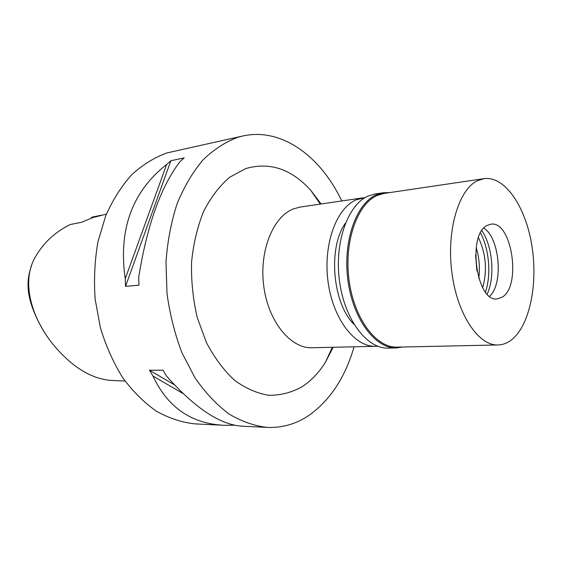 <?xml version="1.0" encoding="UTF-8"?>
<svg xmlns="http://www.w3.org/2000/svg" width="562" height="562" viewBox="0 0 562 562"><rect width="100%" height="100%" fill="white"/><g stroke="black" fill="none" stroke-linecap="round" stroke-linejoin="round"><path stroke-width="0.84" d="M31.704 265.187C25.957 281 25.107 298.822 43.084 330.07M101.181 215.218L92.196 217.101L90.805 218.302M125.059 381.071L110.461 380.39C90.313 378.507 70.945 366.227 52.364 343.544C31.289 316.912 21.187 281.836 35.062 257.494C43.19 243.023 54.943 232.029 70.32 224.519L81.623 222.264L92.772 217.606L106.387 214.108M242.833 135.976L166.956 152.92C154.501 157.43 142.797 164.666 131.845 174.613C121.568 186.057 112.871 199.735 105.761 215.66L97.95 241.723C94.704 260.417 93.777 279.567 95.154 299.167L100.401 327.751C105.986 346.101 113.44 362.778 122.762 377.783C132.948 391.503 144.202 402.666 156.524 411.279C169.183 418.283 182.011 422.483 195.007 423.874L224.069 425.301C191.284 423.706 167.595 407.302 153.012 376.09L149.45 370.232L163.008 370.189L166.577 376.126C195.267 408.433 220.627 425.125 242.651 426.214L267.414 427.422C254.523 425.982 241.744 421.521 229.099 414.046C216.756 404.837 205.446 392.859 195.169 378.107L182.018 352.908C174.866 334.179 169.857 314.348 166.998 293.413L165.987 262.018C167.504 241.281 171.22 221.828 177.121 203.662C184.153 186.647 192.766 172.077 202.966 159.959C213.834 149.464 225.439 141.912 237.789 137.297L242.833 135.976C281.794 127.3 320.754 156.496 341.773 200.95M354.074 346.796C345.23 377.355 330.21 400.2 309.016 415.332C296.3 423.931 282.433 427.963 267.414 427.422M243.234 426.242L242.651 426.214M235.204 425.244L224.069 425.301M166.675 164.406L170.897 160.725L184.203 157.908L179.995 161.617C160.837 186.633 147.068 225.222 138.688 277.382L138.962 285.173L125.516 286.395L125.249 278.717C118.196 229.858 132.007 191.761 166.675 164.406L125.249 278.717M321.106 203.985L310.751 190.3C291.39 168.979 269.739 161.73 245.798 168.558L229.619 177.276C219.517 185.966 210.841 197.36 203.577 211.474C197.395 226.886 193.391 243.796 191.565 262.187C191.122 280.958 193.019 299.427 197.248 317.593L206.479 342.68C214.459 357.79 223.788 370.302 234.466 380.214C245.608 388.377 257.052 393.4 268.798 395.297C280.41 395.395 291.39 392.613 301.745 386.951C310.877 381.078 318.717 372.922 325.272 362.49L333.189 347.267M363.108 197.817L300.143 207.062L293.224 208.973C272.732 217.002 258.899 251.741 263.845 286.845C268.601 321.998 290.751 348.609 312.001 347.745L375.634 346.311C354.889 347.204 332.964 319.012 328.067 281.773C322.974 244.582 336.364 207.975 356.364 199.756L365.103 197.606M377.636 346.192L375.634 346.311M345.461 223.093C327.758 247.512 332.458 303.241 354.004 324.351M475.593 255.148L476.927 270.947M182.896 393.456L153.012 376.09M174.283 384.752L149.45 370.232M125.516 286.395L170.897 160.725M476.183 247.526C479.238 257.621 480.11 267.898 478.789 278.366M482.695 287.695C487.416 270.505 486.011 253.834 478.473 237.677M480.489 232.97C489.179 248.861 491.371 274.874 485.463 291.994M481.838 230.666C492.621 246.051 495.234 277.073 487.184 294.038M483.854 228.081C499.758 237.93 503.629 283.88 489.607 296.251M487.163 225.411C466.973 234.361 476.436 302.532 497.201 298.928L502.386 297.059C521.74 285.496 511.687 220.374 490.9 224.175L487.163 225.411M511.483 339.877C507.275 343.129 502.772 344.822 497.988 344.963C478.388 345.897 457.025 314.081 451.813 272.064C446.418 230.09 458.782 189.239 477.651 180.634L483.959 178.653C504.809 175.723 525.477 206.387 531.75 244.92C538.199 283.41 529.875 325.503 511.483 339.877M483.959 178.653L384.162 193.419L377.439 195.372C357.306 203.753 343.846 241.604 349.058 280.171C354.074 318.787 376.252 348.019 397.13 347.126L497.988 344.963M402.701 347.007L396.463 347.913C375.374 348.805 352.971 319.286 347.913 280.29C342.658 241.344 356.287 203.149 376.624 194.712L383.382 192.745L389.684 192.597M383.382 192.745L375.156 193.967L368.37 195.934C347.948 204.343 334.25 242.292 339.483 280.958C344.52 319.673 366.979 348.974 388.152 348.089L396.463 347.913M320.298 204.104L310.751 190.3M332.374 347.288L325.272 362.49"/></g></svg>
